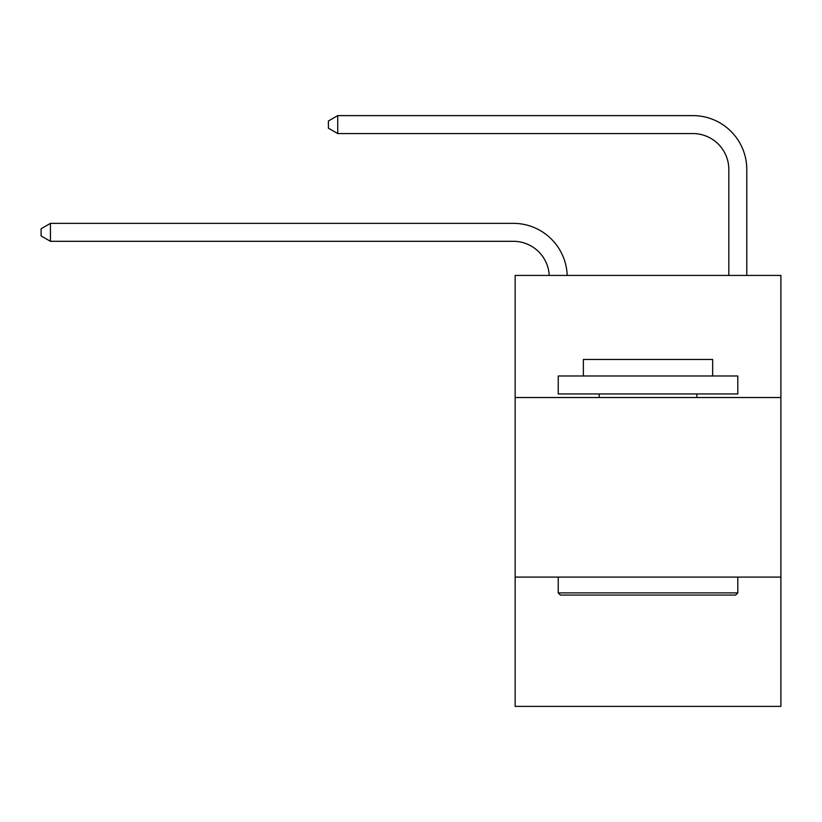 <?xml version="1.0" encoding="UTF-8"?>
<svg xmlns="http://www.w3.org/2000/svg" width="822" height="822" viewBox="0 0 822 822"><rect width="100%" height="100%" fill="white"/><g stroke="black" fill="none" stroke-linecap="round" stroke-linejoin="round"><path stroke-width="1.23" d="M780.9 397.529L780.9 275.432L515.147 275.432L515.147 397.529L780.9 397.529L780.9 706.386L515.147 706.386L515.147 397.529M780.9 577.095L515.147 577.095M549.219 275.432A35.911 35.911 0 0 0 513.349 241.308A35.911 35.911 0 0 1 549.219 275.432A35.911 35.911 0 0 0 513.349 241.308A35.911 35.911 0 0 1 549.219 275.432A35.911 35.911 0 0 0 513.349 241.308A35.911 35.911 0 0 1 549.219 275.432A35.911 35.911 0 0 0 513.349 241.308A35.911 35.911 0 0 1 549.219 275.432A35.911 35.911 0 0 0 513.349 241.308A35.911 35.911 0 0 1 549.219 275.432A35.911 35.911 0 0 0 513.349 241.308A35.911 35.911 0 0 1 549.219 275.432A35.911 35.911 -65.2 0 0 513.349 241.308L50.44 241.308L41.1 235.924L41.1 228.742L50.44 223.358L513.349 223.358A53.872 53.872 0 0 1 567.19 275.432M728.826 275.432L728.826 169.486A35.911 35.911 0 0 0 692.915 133.575L337.739 133.575L328.399 128.191L328.399 121.009L337.739 115.614L692.915 115.614A53.872 53.872 0 0 1 746.787 169.486L746.787 275.432M50.44 223.358L513.349 223.358L50.44 223.358L513.349 223.358L50.44 223.358L513.349 223.358L50.44 223.358L513.349 223.358L50.44 223.358L513.349 223.358L50.44 223.358L513.349 223.358L50.44 223.358L50.44 241.308M728.826 169.486A35.911 35.911 0 0 0 692.915 133.575A35.911 35.911 0 0 1 728.826 169.486A35.911 35.911 0 0 0 692.915 133.575A35.911 35.911 0 0 1 728.826 169.486A35.911 35.911 0 0 0 692.915 133.575A35.911 35.911 0 0 1 728.826 169.486A35.911 35.911 0 0 0 692.915 133.575A35.911 35.911 0 0 1 728.826 169.486A35.911 35.911 0 0 0 692.915 133.575A35.911 35.911 0 0 1 728.826 169.486A35.911 35.911 0 0 0 692.915 133.575A35.911 35.911 0 0 1 728.826 169.486M337.739 115.614L692.915 115.614L337.739 115.614L692.915 115.614L337.739 115.614L692.915 115.614L337.739 115.614L692.915 115.614L337.739 115.614L692.915 115.614L337.739 115.614L692.915 115.614L337.739 115.614L337.739 133.575M560.399 595.056L558.241 592.898L737.807 592.898L735.649 595.056L560.399 595.056M737.807 375.983L737.807 393.944L558.241 393.944L558.241 375.983L737.807 375.983M583.384 375.983L583.384 359.461L712.664 359.461L712.664 375.983M737.807 577.095L737.807 592.898M558.241 577.095L558.241 592.898M696.861 393.944L696.861 397.529M599.187 393.944L599.187 397.529"/></g></svg>
